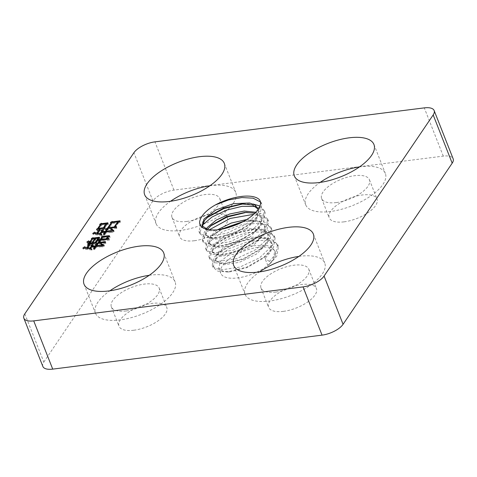 <?xml version="1.0" encoding="UTF-8"?>
<svg xmlns="http://www.w3.org/2000/svg" width="477" height="477" viewBox="0 0 477 477"><rect width="100%" height="100%" fill="white"/><g stroke="black" fill="none" stroke-linecap="round" stroke-linejoin="round"><path stroke-width="0.36" stroke-dasharray="2.38 1.79" d="M209.85 185.791A42.805 17.887 158.5 0 1 211.049 185.631A42.805 17.887 158.5 0 1 235.716 192.32A42.805 17.887 158.5 0 1 221.101 214.847A42.805 17.887 158.5 0 1 180.741 230.385A42.805 17.887 158.5 0 1 156.068 223.695A42.805 17.887 158.5 0 1 170.533 201.282M149.235 275.301A42.805 17.887 158.5 0 1 150.434 275.14A42.805 17.887 158.5 0 1 175.101 281.829A42.805 17.887 158.5 0 1 160.487 304.356A42.805 17.887 158.5 0 1 120.126 319.894A42.805 17.887 158.5 0 1 95.454 313.204A42.805 17.887 158.5 0 1 109.919 290.791M359.479 166.914A42.805 17.887 158.5 0 1 360.678 166.753A42.805 17.887 158.5 0 1 385.344 173.443A42.805 17.887 158.5 0 1 370.73 195.964A42.805 17.887 158.5 0 1 330.37 211.508A42.805 17.887 158.5 0 1 305.697 204.818A42.805 17.887 158.5 0 1 320.162 182.405M298.864 256.423A42.805 17.887 158.5 0 1 300.063 256.262A42.805 17.887 158.5 0 1 324.73 262.952A42.805 17.887 158.5 0 1 310.116 285.473A42.805 17.887 158.5 0 1 269.755 301.017A42.805 17.887 158.5 0 1 245.083 294.327A42.805 17.887 158.5 0 1 259.548 271.914M207.507 229.306L205.927 235.608L213.809 239.43L229.407 236.991L246.227 228.93L257.324 218.162L258.689 209.946L258.325 209.182M258.343 209.159L256.787 216.808L249.745 224.554L233.796 233.808L217.017 238.023L209.254 237.337L205.378 234.225L206.273 229.002M221.125 229.294L215.002 233.48L211.186 237.278L209.254 244.051L217.136 247.873L232.728 245.434L249.554 237.373L260.645 226.605L262.016 218.388L254.98 213.183M255.887 212.253L261.468 217.005L260.114 225.251L253.066 232.997L237.123 242.25L220.344 246.466L212.581 245.78L208.705 242.668L210.655 235.918L217.542 229.795M246.639 219.575L258.594 220.481L264.795 225.448L263.435 233.694L256.393 241.44L240.45 250.693L223.671 254.909L215.908 254.223L212.032 251.105L213.976 244.361L225.752 235.34L243.264 229.02L259.56 228.322L265.111 230.403L268.122 233.891L266.762 242.137L259.721 249.876L243.777 259.136L226.992 263.352L219.229 262.66L215.354 259.548L217.303 252.804L229.079 243.783L246.591 237.463L262.887 236.765L268.432 238.84L271.443 242.334L270.089 250.574L263.048 258.319L247.098 267.579L230.319 271.795L222.556 271.103L218.681 267.991L220.63 261.247L232.406 252.226L249.912 245.905L266.208 245.208L271.759 247.283L274.77 250.771L273.416 259.017L269.505 263.93A29.246 12.223 -21.5 0 0 273.565 259.393A29.246 12.223 -21.5 0 0 275.217 251.904A29.246 12.223 -21.5 0 0 251.051 248.773A29.246 12.223 -21.5 0 0 222.437 265.844A29.246 12.223 -21.5 0 0 220.785 273.339A29.246 12.223 -21.5 0 0 239.74 277.602A29.246 12.223 -21.5 0 0 267.77 265.403L265.039 258.474L270.626 251.934L271.991 243.717L266.154 238.876L254.903 237.737L236.801 241.911L221.65 250.359L217.84 254.163L215.902 260.937L223.785 264.759L239.382 262.32L256.203 254.259L267.299 243.491L268.664 235.274L262.845 230.439L251.576 229.294L233.48 233.468L218.329 241.922L214.513 245.721L212.575 252.494L220.463 256.316L236.055 253.877L252.882 245.816L263.972 235.048L265.337 226.831L259.518 221.996L248.249 220.851L243.485 221.4M202.004 225.591L199.774 233.617L204.472 237.397L213.881 238.232L233.629 233.289L252.196 222.544L260.192 213.821L261.831 204.293L260.281 201.884M259.142 199.398L260.973 202.117L259.321 211.609L246.275 224.065L226.521 233.354L208.205 236.061L202.069 234.577L198.915 231.434L201.133 223.379L207.233 217.554M209.492 229.717L205.331 234.034L203.101 242.054L207.799 245.834L217.202 246.669L236.956 241.732L255.517 230.987L263.519 222.264L265.152 212.736L261.831 208.837L255.72 206.469M259.911 206.016L264.294 210.56L262.648 220.052L249.614 232.496L229.878 241.785L211.52 244.504L205.39 243.02L202.242 239.877L204.454 231.822L210.554 225.997M242.495 221.924L251.379 220.648L264.276 221.924L270.948 227.44L269.296 236.938L256.268 249.382L236.526 258.671L218.168 261.39L212.038 259.899L208.89 256.763L211.108 248.708L215.866 243.938L233.635 233.992L254.706 229.091L267.603 230.367L274.275 235.882L272.623 245.375L259.589 257.824L239.853 267.114L221.495 269.827L215.365 268.342L212.217 265.206L214.435 257.151L219.193 252.375L236.962 242.435L258.033 237.528L270.924 238.81L277.596 244.325L275.95 253.818L269.38 261.39L270.232 263.56L276.821 256.03L278.455 246.502L274.961 242.495L268.485 240.14L249.459 241.106L229.026 248.648L215.306 259.363L213.076 267.382L217.774 271.163L227.177 271.997L246.931 267.054L265.498 256.316L273.494 247.587L275.128 238.059L271.634 234.052L265.158 231.697L246.126 232.663L225.699 240.211L211.979 250.92L209.749 258.939L214.447 262.72L223.856 263.554L243.604 258.612L262.171 247.873L270.167 239.144L271.807 229.622L268.307 225.609L261.831 223.254L242.799 224.22L222.371 231.768L208.652 242.477L206.422 250.497L211.12 254.277L220.529 255.112L240.283 250.175L258.844 239.43L266.84 230.707L268.479 221.179L263.429 216.314L253.764 214.322M246.418 212.337L260.949 213.487L267.621 218.997L265.969 228.495L252.941 240.939L233.205 250.228L214.841 252.947L208.717 251.457L205.563 248.32L207.781 240.265L212.539 235.495L222.556 229.02M243.091 203.894L253.037 203.995M194.401 240.73A25.68 10.732 -21.5 0 0 218.615 231.405A25.68 10.732 -21.5 0 0 227.386 217.894A25.68 10.732 -21.5 0 0 212.587 213.881A25.68 10.732 -21.5 0 0 188.373 223.206A25.68 10.732 -21.5 0 0 179.602 236.717A25.68 10.732 -21.5 0 0 194.401 240.73M186.799 221.435A25.68 10.732 -21.5 0 0 211.019 212.11A25.68 10.732 -21.5 0 0 219.79 198.599A25.68 10.732 -21.5 0 0 204.985 194.58A25.68 10.732 -21.5 0 0 180.771 203.906A25.68 10.732 -21.5 0 0 172 217.423A25.68 10.732 -21.5 0 0 186.799 221.435M133.787 330.239A25.68 10.732 -21.5 0 0 158 320.914A25.68 10.732 -21.5 0 0 166.771 307.403A25.68 10.732 -21.5 0 0 151.972 303.39A25.68 10.732 -21.5 0 0 127.758 312.715A25.68 10.732 -21.5 0 0 118.988 326.226A25.68 10.732 -21.5 0 0 133.787 330.239M126.184 310.944A25.68 10.732 -21.5 0 0 150.404 301.619A25.68 10.732 -21.5 0 0 159.175 288.108A25.68 10.732 -21.5 0 0 144.37 284.089A25.68 10.732 -21.5 0 0 120.156 293.415A25.68 10.732 -21.5 0 0 111.385 306.932A25.68 10.732 -21.5 0 0 126.184 310.944M344.03 221.853A25.68 10.732 -21.5 0 0 368.244 212.527A25.68 10.732 -21.5 0 0 377.015 199.016A25.68 10.732 -21.5 0 0 362.216 194.998A25.68 10.732 -21.5 0 0 338.002 204.323A25.68 10.732 -21.5 0 0 329.231 217.84A25.68 10.732 -21.5 0 0 344.03 221.853M336.428 202.558A25.68 10.732 -21.5 0 0 360.648 193.233A25.68 10.732 -21.5 0 0 369.419 179.716A25.68 10.732 -21.5 0 0 354.614 175.703A25.68 10.732 -21.5 0 0 330.4 185.028A25.68 10.732 -21.5 0 0 321.629 198.545A25.68 10.732 -21.5 0 0 336.428 202.558M283.416 311.362A25.68 10.732 -21.5 0 0 307.629 302.036A25.68 10.732 -21.5 0 0 316.4 288.525A25.68 10.732 -21.5 0 0 301.601 284.507A25.68 10.732 -21.5 0 0 277.387 293.832A25.68 10.732 -21.5 0 0 268.617 307.349A25.68 10.732 -21.5 0 0 283.416 311.362M275.813 292.067A25.68 10.732 -21.5 0 0 300.033 282.742A25.68 10.732 -21.5 0 0 308.804 269.225A25.68 10.732 -21.5 0 0 293.999 265.212A25.68 10.732 -21.5 0 0 269.785 274.537A25.68 10.732 -21.5 0 0 261.014 288.054A25.68 10.732 -21.5 0 0 275.813 292.067M24.816 313.818L43.818 362.055A17.118 7.155 -21.5 0 0 42.852 366.443M269.505 263.93L267.77 265.403M43.818 362.055L152.926 200.942A17.118 7.155 158.5 0 1 173.95 190.102L443.282 156.122A17.118 7.155 158.5 0 1 453.15 158.799M202.391 226.45L202.6 227.165L206.058 230.123L212.957 231.023L232.627 226.08M267.943 265.427L270.232 263.56M269.38 261.39L265.039 258.474M108.559 236.693C109.674 236.568 110.169 236.813 110.044 237.439L107.253 239.132L106.878 238.166M107.253 239.132L106.878 239.18L106.496 238.214M106.878 239.18C107.79 238.387 108.094 237.814 107.778 237.463L107.403 236.497M108.046 237.23L108.16 237.522L102.776 238.095L102.394 237.129M102.776 238.095L101.207 240.408L101.082 240.086M101.207 240.408L109.275 239.341L108.893 238.375M109.275 239.341L109.358 240.104L108.977 239.138M109.358 240.104L100.713 241.147L100.331 240.181M100.713 241.147L99.019 243.151M99.144 243.461L105.751 242.626L105.369 241.66M105.751 242.626L105.876 243.336L105.495 242.37M105.876 243.336L97.189 244.433L96.813 243.467M97.189 244.433L98.536 243.586L98.399 243.234M98.536 243.586L98.817 243.181M98.954 242.978L100.146 241.219L99.955 240.736M100.146 241.219L97.314 241.577L96.932 240.611M97.314 241.577L95.978 243.097M96.086 243.383L96.652 243.312L96.276 242.346M96.652 243.312L96.688 244.027L96.306 243.061M96.688 244.027L88.001 245.124L87.619 244.158M88.001 245.124L89.229 243.926M89.33 244.182L89.527 243.884M89.664 243.681L89.789 242.739M89.98 243.222L87.148 243.061L86.772 242.095M87.148 243.061L88.501 242.155M89.008 241.815L88.668 240.825M89.05 241.791L90.248 242.829L90.058 242.346M89.855 242.638L90.248 242.829L92.234 239.889L92.043 239.406M92.234 239.889L91.351 238.524M92.133 239.281L93.271 238.697M93.48 238.667L93.623 238.995L93.492 238.667M93.623 238.995L95.042 238.81M95.227 238.786L98.244 238.387M98.453 238.357L99.794 238.16L99.413 237.194M99.794 238.16L99.824 238.882L99.449 237.916M99.824 238.882L99.073 238.977L98.691 238.011M99.073 238.977L97.809 240.837L97.684 240.515M97.809 240.837L99.89 240.575M100.081 240.551L100.641 240.48L100.516 240.158M100.641 240.48L100.891 240.11M101.017 239.925L102.173 238.226L101.983 237.743M102.173 238.226L101.285 236.854M102.066 237.612L103.205 237.027M103.42 237.003L103.557 237.325L103.431 236.997M103.557 237.325L107.868 236.783M109.591 236.037L109.662 236.473M97.618 240.354L98.506 239.049L95.859 239.382L92.878 243.789L95.746 243.121M95.895 242.9L97.493 240.539M92.687 243.3L95.293 239.454L92.842 239.764L89.855 244.17L92.311 243.86L92.562 243.485M92.842 239.764L92.46 238.798M89.855 244.17L89.736 243.854M95.293 239.454L95.108 238.971M92.311 243.86L92.18 243.532M95.859 239.382L95.483 238.417M92.878 243.789L92.753 243.461M98.506 239.049L98.316 238.566M95.519 243.455L95.406 243.157M96.402 245.214L97.964 244.439L96.432 246.692L96.306 246.37M96.432 246.692L102.03 245.804M102.102 245.983L100.766 243.741M103.175 245.44L104.421 245.995L104.04 245.035M104.421 245.995L102.638 246.842L102.257 245.876M102.638 246.842L101.225 246.764L100.844 245.798M101.225 246.764L95.937 247.432L95.555 246.466M95.937 247.432L95.746 247.712L95.364 246.746M95.746 247.712L95.114 249.03L94.732 248.07M95.114 249.03L93.915 249.65L93.54 248.684M93.915 249.65L95.37 247.503L95.185 247.032M95.37 247.503L91.596 247.98L91.214 247.014M91.596 247.98L90.791 249.161L90.654 248.809M90.791 249.161L92.121 249.876L91.745 248.911M92.121 249.876L91.477 249.048M91.858 250.008L83.189 249.036L82.813 248.076M83.189 249.036L84.477 248.1M85.294 248.1L87.369 248.273M87.72 247.957L88.495 246.818L88.305 246.341M88.495 246.818L87.553 245.411M87.929 246.37L88.251 246.215M88.454 246.114L90.016 245.333L89.634 244.373M90.016 245.333L87.863 248.32M87.911 248.439L90.338 249.066L90.195 248.702M90.6 248.678L91.775 246.943M91.87 246.806L90.868 245.351M91.25 246.317L91.608 246.138M91.906 245.989L93.468 245.208L93.087 244.248M93.468 245.208L92.091 247.241L91.966 246.919M92.091 247.241L95.12 246.859M95.305 246.836L95.865 246.764L95.74 246.442M95.865 246.764L96.121 246.394M96.247 246.21L96.175 245.554M96.366 246.031L95.364 244.576M95.746 245.542L96.104 245.363M97.964 244.439L97.582 243.473M106.437 224.029L108.249 223.767L108.333 224.53L107.957 223.564M108.333 224.53L107.015 224.697L106.633 223.731M107.015 224.697L104.278 228.358M104.374 228.596L105.411 228.465L105.029 227.499M105.411 228.465L105.31 229.252L104.928 228.286M105.31 229.252L96.813 230.325L96.432 229.359M96.813 230.325L98.041 229.127M98.143 229.383L98.345 229.085M98.518 228.829L100.707 225.597L100.516 225.114M100.707 225.597L100.027 225.323L99.645 224.357M100.027 225.323L100.486 225.037M100.629 224.953L101.559 224.375M102.167 224.589L106.168 224.065M108.249 223.767L107.868 222.801M104.183 228.113L106.449 224.768L101.351 225.412L98.709 229.312L103.998 228.388M101.351 225.412L100.969 224.446M106.449 224.768L106.258 224.291M118.01 222.103L120.395 221.769L120.389 222.544L120.007 221.578M120.389 222.544L118.594 222.771L118.213 221.805M118.594 222.771L115.088 227.553M115.19 227.797L116.793 227.595L116.412 226.635M116.793 227.595L116.787 228.37L116.406 227.41M116.787 228.37L106.681 229.646L106.305 228.68M106.681 229.646L108.1 228.429M108.577 228.125L111.529 223.767L111.338 223.284M111.529 223.767L110.795 223.445L110.42 222.479M110.795 223.445L111.29 223.164M111.511 223.039L112.363 222.544M112.989 222.759L117.747 222.139M120.395 221.769L120.013 220.803M114.999 227.314L118.028 222.842L112.173 223.582L108.768 228.608L114.82 227.583M112.173 223.582L111.791 222.616M118.028 222.842L117.837 222.365M106.699 230.266L108.213 229.556L106.347 231.882M106.454 232.156L111.743 231.488M112.882 230.922L114.152 231.494L113.776 230.528M114.152 231.494L112.184 232.365L111.803 231.399M112.184 232.365L111.016 232.305L110.634 231.339M111.016 232.305L105.918 232.949L105.536 231.983M105.918 232.949L105.65 233.342L105.268 232.377M105.65 233.342L105.018 234.66L104.636 233.694M105.018 234.66L103.819 235.274L103.443 234.314M103.819 235.274L105.351 233.02L105.161 232.543M105.351 233.02L101.577 233.492L101.196 232.532M101.577 233.492L100.659 234.398M100.772 234.678L102.102 235.394L101.726 234.428M102.102 235.394L101.798 235.584L101.422 234.618M101.798 235.584L93.098 234.41L92.717 233.444M93.098 234.41L94.392 233.515M95.257 233.515L97.409 233.79M97.737 233.42L98.59 232.168L98.399 231.685M98.59 232.168L97.475 230.624M97.857 231.589L98.28 231.387M98.751 231.166L100.265 230.457L99.884 229.491M100.265 230.457L97.91 233.855M97.928 233.903L100.2 234.279M100.581 234.195L101.756 232.46M101.917 232.221L101.965 231.393M102.156 231.87L101.1 230.373M101.482 231.339L101.869 231.148M102.257 230.963L103.795 230.218L103.414 229.252M103.795 230.218L102 232.43M102.108 232.704L105.077 232.329M105.322 232.299L105.781 231.953M105.888 232.227L106.103 231.911M106.264 231.673L106.425 230.671M106.615 231.154L105.56 229.652M105.942 230.618L106.329 230.439M108.213 229.556L107.832 228.59M443.282 156.122L424.28 107.88M173.95 190.102L154.947 141.86M152.926 200.942L133.924 152.7M224.315 163.378L235.716 192.32M163.7 252.888L175.101 281.829M373.944 144.501L385.344 173.443M313.329 234.01L324.73 262.952M205.378 234.225L205.927 235.608M208.705 242.668L209.248 244.051M212.032 251.105L212.575 252.494M215.354 259.548L215.902 260.937M218.681 267.991L220.785 273.339M258.367 209.123L258.689 209.946M261.468 217.005L262.016 218.388M264.795 225.448L265.337 226.831M268.122 233.891L268.664 235.274M271.443 242.334L271.991 243.717M274.77 250.771L275.217 251.904M198.915 231.434L199.774 233.611M202.242 239.877L203.101 242.054M205.563 248.32L206.422 250.497M208.89 256.763L209.749 258.939M212.217 265.206L213.076 267.382M264.294 210.56L265.152 212.736M267.621 219.003L268.479 221.179M270.948 227.44L271.807 229.622M274.275 235.882L275.128 238.059M277.596 244.325L278.455 246.502M219.79 198.599L227.386 217.894M159.175 288.108L166.771 307.403M369.419 179.716L377.015 199.016M308.804 269.225L316.4 288.525M144.668 194.753L156.068 223.695M84.053 284.262L95.454 313.204M294.297 175.876L305.697 204.818M233.682 265.385L245.083 294.327M202.057 225.782L202.6 227.165M227.177 271.997L230.319 271.795M265.498 256.316L263.048 258.319M223.856 263.554L226.992 263.352M262.171 247.873L259.721 249.882M220.529 255.112L223.671 254.909M258.844 239.43L256.393 241.44M217.202 246.669L220.344 246.466M255.517 230.987L253.066 232.997M213.881 238.232L217.017 238.023M252.196 222.544L249.745 224.554M260.973 202.117L261.831 204.293M254.903 237.737L258.033 237.528M221.65 250.359L219.193 252.381M251.576 229.294L254.706 229.091M218.329 241.922L215.866 243.938M248.249 220.851L251.379 220.648M215.002 233.48L212.539 235.495M244.928 212.408L248.058 212.205M211.675 225.037L209.212 227.052M241.6 203.965L244.731 203.762M208.354 216.594L205.891 218.609M172 217.423L179.602 236.717M111.385 306.932L118.988 326.226M321.629 198.545L329.231 217.84M261.014 288.054L268.617 307.349"/><path stroke-width="0.72" d="M169.335 201.443A42.805 17.887 -21.5 0 0 209.695 185.899A42.805 17.887 -21.5 0 0 224.315 163.378A42.805 17.887 -21.5 0 0 199.642 156.689A42.805 17.887 -21.5 0 0 159.288 172.227A42.805 17.887 -21.5 0 0 144.668 194.753A42.805 17.887 -21.5 0 0 169.335 201.443M108.726 290.952A42.805 17.887 -21.5 0 0 149.08 275.408A42.805 17.887 -21.5 0 0 163.7 252.888A42.805 17.887 -21.5 0 0 139.034 246.198A42.805 17.887 -21.5 0 0 98.673 261.736A42.805 17.887 -21.5 0 0 84.053 284.262A42.805 17.887 -21.5 0 0 108.726 290.952M318.964 182.566A42.805 17.887 -21.5 0 0 359.324 167.022A42.805 17.887 -21.5 0 0 373.944 144.501A42.805 17.887 -21.5 0 0 349.271 137.811A42.805 17.887 -21.5 0 0 308.917 153.35A42.805 17.887 -21.5 0 0 294.297 175.876A42.805 17.887 -21.5 0 0 318.964 182.566M258.355 272.075A42.805 17.887 -21.5 0 0 298.709 256.531A42.805 17.887 -21.5 0 0 313.329 234.01A42.805 17.887 -21.5 0 0 288.663 227.32A42.805 17.887 -21.5 0 0 248.302 242.859A42.805 17.887 -21.5 0 0 233.682 265.385A42.805 17.887 -21.5 0 0 258.355 272.075M254.98 213.183L244.928 212.408L226.825 216.582L211.675 225.037L207.507 229.306M206.273 229.002L207.328 227.481L216.254 220.058L229.729 213.982L244.254 211.061L255.887 212.253M258.325 209.182L252.315 204.931L241.6 203.965L223.498 208.139L208.354 216.594L204.538 220.392L202.391 226.45M207.394 229.276A29.246 12.223 -21.5 0 0 232.627 226.08C251.552 219.98 265.093 205.796 259.142 199.398A34.243 14.31 -21.5 0 0 215.407 204.919C198.897 214.143 193.9 227.255 207.394 229.276L202.057 225.782L204.001 219.038L215.777 210.017L233.277 203.697L249.578 202.999L255.129 205.074L258.343 209.159M243.485 221.4L221.125 229.294M217.542 229.795L231.262 223.039L246.639 219.575M255.72 206.469L242.119 206.308L226.36 210.166L212.003 217.029L202.337 225.162M207.233 217.554L223.808 208.61L243.091 203.894M253.037 203.995L259.911 206.016M253.764 214.322L230.063 218.472L209.492 229.717M210.554 225.997L227.135 217.053L246.418 212.337M222.556 229.02L242.495 221.924M107.868 222.801L107.957 223.564L106.633 223.731L103.992 227.63L105.029 227.499L104.928 228.286L96.432 229.359L97.761 228.417L100.325 224.631L99.645 224.357L101.434 223.254L101.786 223.624L107.868 222.801M324.074 276.058A17.118 7.155 158.5 0 1 303.05 286.898L33.718 320.878A17.118 7.155 158.5 0 1 23.85 318.201A17.118 7.155 158.5 0 1 24.816 313.818L133.924 152.7A17.118 7.155 158.5 0 1 154.947 141.86L424.28 107.88A17.118 7.155 158.5 0 1 434.148 110.557A17.118 7.155 158.5 0 1 433.182 114.945L324.074 276.058L343.076 324.3A17.118 7.155 -21.5 0 1 322.053 335.14L303.05 286.898M88.668 240.825L89.867 241.863L91.852 238.923L91.351 238.524L93.075 237.635L93.242 238.029L99.413 237.194L99.449 237.916L98.691 238.011L97.427 239.877L100.259 239.52L101.792 237.26L101.285 236.854L103.008 235.966L103.175 236.359L108.184 235.727C109.293 235.602 109.788 235.847 109.662 236.473L106.496 238.214C107.414 237.421 107.713 236.848 107.403 236.497L102.394 237.129L100.826 239.448L108.893 238.375L108.977 239.138L100.331 240.181L98.763 242.495L105.369 241.66L105.495 242.37L96.813 243.467L98.161 242.626L99.765 240.253L96.932 240.611L95.71 242.417L96.276 242.346L96.306 243.061L87.619 244.158L89.598 242.256L86.772 242.095L88.668 240.825L89.247 242.221M108.16 237.522L107.403 236.497M109.591 236.037L109.662 236.473M97.582 243.473L96.056 245.733L101.72 245.017L100.766 243.741L101.13 243.592L104.04 245.035L102.257 245.876L95.555 246.466L94.732 248.07L93.54 248.684L94.989 246.537L91.214 247.014L90.409 248.201L91.477 249.048L82.813 248.076L84.691 246.698L84.912 247.134L87.041 247.438L88.114 245.852L87.553 245.411L89.634 244.373L87.529 247.48L89.956 248.1L91.489 245.84L90.868 245.351L93.087 244.248L91.709 246.281L95.489 245.804L95.984 245.065L95.364 244.576L97.582 243.473M120.013 220.803L120.007 221.578L118.213 221.805L114.808 226.837L116.412 226.635L116.406 227.41L106.305 228.68L107.82 227.714L111.147 222.801L110.42 222.479L112.256 221.423L112.614 221.793L120.013 220.803M107.832 228.59L106.073 231.19L111.362 230.522L110.753 228.739L111.111 228.59L113.776 230.528L111.803 231.399L105.536 231.983L104.636 233.694L103.443 234.314L104.97 232.055L101.196 232.532L100.391 233.718L101.726 234.428L101.422 234.618L92.717 233.444L94.655 232.114L94.875 232.549L97.058 232.895L98.208 231.202L97.475 230.624L99.884 229.491L97.552 232.937L99.937 233.617L101.774 230.904L101.1 230.373L103.414 229.252L101.732 231.739L105.506 231.262L106.234 230.188L105.56 229.652L107.832 228.59M23.85 318.201L42.852 366.443A17.118 7.155 -21.5 0 0 52.72 369.12L322.053 335.14M434.148 110.557L453.15 158.799A17.118 7.155 158.5 0 1 452.184 163.182L343.076 324.3M170.533 201.282A42.805 17.887 158.5 0 1 209.85 185.791M109.919 290.791A42.805 17.887 158.5 0 1 149.235 275.301M320.162 182.405A42.805 17.887 158.5 0 1 359.479 166.914M259.548 271.914A42.805 17.887 158.5 0 1 298.864 256.423M260.281 201.884L253.096 198.182L241.922 197.556L228.602 199.941L215.407 204.919M101.082 240.086L100.826 239.448M99.019 243.151L98.763 242.495M98.399 243.234L98.161 242.626M99.955 240.736L99.765 240.253M95.978 243.097L95.71 242.417M89.229 243.926L88.949 243.216M89.789 242.739L89.598 242.256M88.501 242.155L89.008 241.815M90.058 242.346L89.867 241.863M92.043 239.406L91.852 238.923M93.271 238.697L93.075 237.635M93.456 238.601L93.242 238.029M97.684 240.515L97.427 239.877M100.516 240.158L100.259 239.52M101.983 237.743L101.792 237.26M103.205 237.027L103.008 235.966M103.39 236.932L103.175 236.359M107.868 236.783L108.559 236.693L108.184 235.727M108.559 236.693L109.138 236.652M92.46 238.798L89.479 243.204L91.93 242.894L94.917 238.488L92.46 238.798M89.736 243.854L89.479 243.204M95.108 238.971L94.917 238.488M92.18 243.532L91.93 242.894M95.483 238.417L92.496 242.823L95.144 242.489L98.125 238.083L95.483 238.417M92.753 243.461L92.496 242.823M98.316 238.566L98.125 238.083M95.406 243.157L95.144 242.489M96.306 246.37L96.056 245.733M102.03 245.804L101.72 245.017M101.41 244.6L101.13 243.592M101.512 244.558L103.175 245.44M95.185 247.032L94.989 246.537M90.654 248.809L90.409 248.201M84.477 248.1L85.073 247.664L84.691 246.698M85.073 247.664L84.912 247.134M87.369 248.273L87.041 247.438M87.5 248.284L87.72 247.957M88.305 246.341L88.114 245.852M87.863 248.32L87.529 247.48M90.195 248.702L89.956 248.1M91.775 246.943L91.489 245.84M91.608 246.138L91.906 245.989M91.966 246.919L91.709 246.281M95.74 246.442L95.489 245.804M96.175 245.554L95.984 245.065M96.104 245.363L96.402 245.214M104.278 228.358L103.992 227.63M98.041 229.127L97.761 228.417M100.516 225.114L100.325 224.631M101.559 224.375L101.434 223.254M102.06 224.309L101.786 223.624M100.969 224.446L98.328 228.346L103.426 227.702L106.067 223.802L100.969 224.446M98.608 229.049L98.328 228.346M106.258 224.291L106.067 223.802M103.712 228.417L103.426 227.702M115.088 227.553L114.808 226.837M108.1 228.429L107.82 227.714M111.338 223.284L111.147 222.801M112.363 222.544L112.256 221.423M112.882 222.479L112.614 221.793M111.791 222.616L108.386 227.642L114.241 226.909L117.646 221.877L111.791 222.616M108.667 228.352L108.386 227.642M117.837 222.365L117.646 221.877M114.522 227.612L114.241 226.909M106.347 231.882L106.073 231.19M110.753 228.739L111.362 230.522M111.135 229.705L111.493 229.556L111.111 228.59M111.493 229.556L112.882 230.922M105.161 232.543L104.97 232.055M100.659 234.398L100.391 233.718M94.392 233.515L95.03 233.08L94.655 232.114M95.03 233.08L94.875 232.549M95.257 233.515L95.835 233.623M97.409 233.79L97.058 232.895M97.481 233.796L97.737 233.42M98.399 231.685L98.208 231.202M98.28 231.387L98.751 231.166M97.91 233.855L97.552 232.937M100.2 234.279L99.937 233.617M101.965 231.393L101.774 230.904M101.869 231.148L102.257 230.963M102 232.43L101.732 231.739M105.781 231.953L105.506 231.262M106.425 230.671L106.234 230.188M106.329 230.439L106.699 230.266M33.718 320.878L52.72 369.12M452.184 163.182L433.182 114.945M258.14 208.562L258.367 209.123"/></g></svg>

